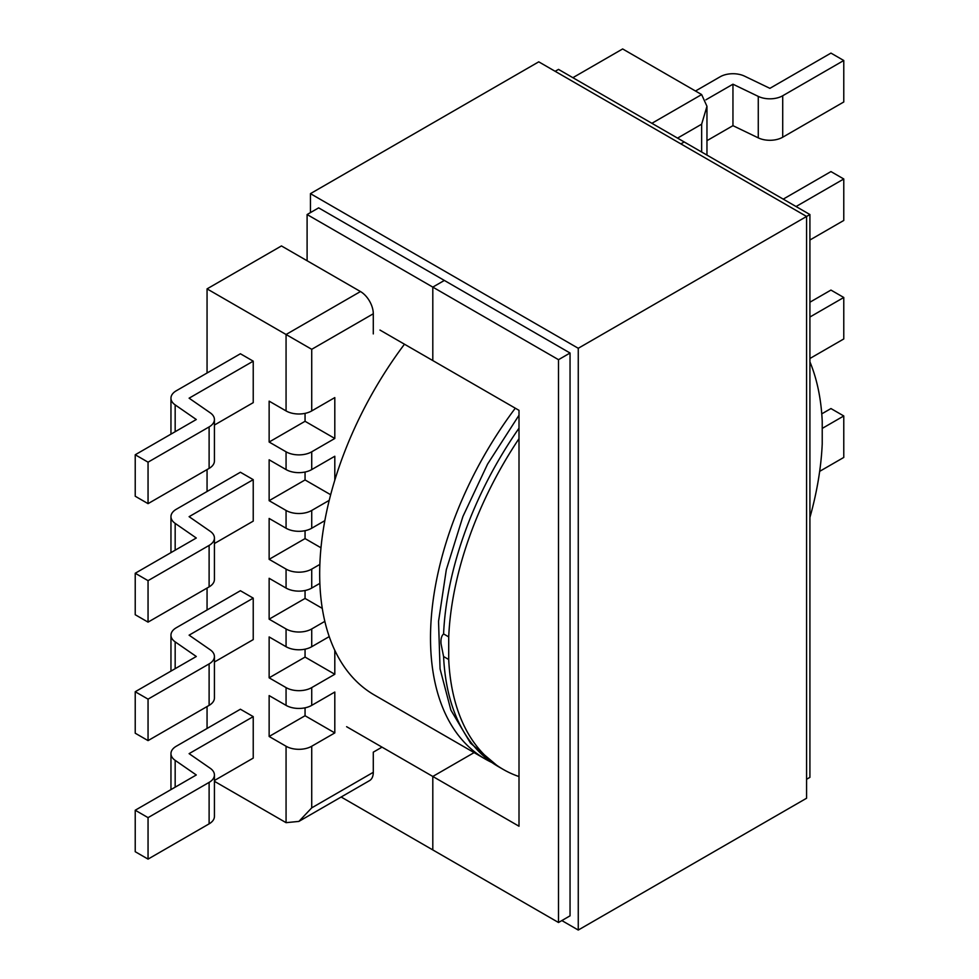 <?xml version="1.0" encoding="UTF-8"?>
<svg xmlns="http://www.w3.org/2000/svg" width="979" height="979" viewBox="0 0 979 979"><rect width="100%" height="100%" fill="white"/><g stroke="black" fill="none" stroke-linecap="round" stroke-linejoin="round"><path stroke-width="1.47" d="M305.056 413.371L305.056 421.288L269.139 442.031L269.139 401.145L286.064 410.923L286.064 334.5L207.058 288.878L207.058 373.011M207.058 469.577L207.058 491.495M207.058 588.061L207.058 609.99M207.058 706.557L207.058 728.474M382.018 747.136L373.293 752.166L373.293 772.309A18.136 10.475 60 0 1 369.536 780.618L298.901 821.405L286.064 822.666L214.425 781.303M286.064 705.369L269.139 695.592L269.139 736.477L286.064 746.243A18.136 10.475 0 0 0 311.726 746.243L334.806 732.916L334.806 692.043L311.726 705.369A18.136 10.475 180 0 1 286.064 705.369L286.064 687.601A18.136 10.475 0 0 0 311.726 687.601L334.806 674.262L334.806 650.362M329.225 636.607L311.726 646.715A18.136 10.475 180 0 1 286.064 646.715L269.139 636.937L269.139 677.823L286.064 687.601M319.852 583.374L311.726 588.061A18.136 10.475 180 0 1 286.064 588.061L269.139 578.295L269.139 619.169L286.064 628.946A18.136 10.475 0 0 0 311.726 628.946L324.832 621.371M305.056 530.679L305.056 538.597L269.139 559.327L286.064 569.105A18.136 10.475 0 0 0 311.726 569.105L311.726 588.061M269.139 559.327L269.139 518.454L286.064 528.232L286.064 510.451A18.136 10.475 0 0 0 311.726 510.451L311.726 528.232L324.832 520.657M305.056 472.025L305.056 479.943L269.139 500.685L286.064 510.451M269.139 500.685L269.139 459.8L286.064 469.577L286.064 451.808A18.136 10.475 0 0 0 311.726 451.808L311.726 469.577L334.806 456.251L334.806 480.151M269.139 442.031L286.064 451.808M253.231 598.132L240.406 590.729L176.269 627.759A18.136 10.475 0 0 0 170.958 635.163A18.136 10.475 0 0 0 175.168 641.869L196.29 656.493L135.224 691.737L135.224 733.21L148.049 740.614L209.114 705.369L209.114 663.897A18.136 10.475 0 0 0 214.425 656.493A18.136 10.475 0 0 0 210.216 649.787L189.106 635.163L253.231 598.132L253.231 639.605L214.425 662.012M253.231 716.628L240.406 709.224L176.269 746.243A18.136 10.475 -0 0 0 170.958 753.646A18.136 10.475 -0 0 0 175.168 760.353L196.29 774.976L135.224 810.233L148.049 817.636L209.114 782.38A18.136 10.475 -0 0 0 214.425 774.976A18.136 10.475 -0 0 0 210.216 768.27L189.106 753.646L253.231 716.628L253.231 758.101L214.425 780.508M135.224 573.253L148.049 580.657L148.049 622.13L135.224 614.726L135.224 573.253L196.29 538.009L175.168 523.386A18.136 10.475 180 0 1 170.958 516.679A18.136 10.475 180 0 1 176.269 509.276L240.406 472.245L253.231 479.649L189.106 516.679L210.216 531.291A18.136 10.475 180 0 1 214.425 538.009A18.136 10.475 180 0 1 209.114 545.413L209.114 586.874A18.136 10.475 0 0 0 214.425 579.47L214.425 538.009M214.425 543.529L253.231 521.122L253.231 479.649M175.168 431.702L175.168 404.89A18.136 10.475 180 0 1 170.958 398.184A18.136 10.475 180 0 1 176.269 390.78L240.406 353.762L253.231 361.165L253.231 402.638L214.425 425.045M448.712 659.503L448.712 636.888L443.585 633.927C441.48 635.873 440.636 639.152 441.027 643.766L443.585 656.542L448.712 659.503A264.477 152.7 120 0 0 503.23 769.421A264.477 152.7 120 0 0 519.005 776.567M809.914 517.499A264.477 152.7 120 0 0 822.225 443.854L822.225 421.251A264.477 152.7 -60 0 0 809.914 361.826M448.712 636.888A264.477 152.7 -60 0 1 519.005 438.665M207.058 288.878L281.45 245.937L360.468 291.546A18.136 10.475 60 0 1 373.293 313.769L311.726 349.307L286.064 334.5L360.468 291.546M373.293 333.912L373.293 313.769M311.726 349.307L311.726 410.923L334.806 397.596L334.806 438.47L311.726 451.808M329.225 500.355L311.726 510.451M319.852 564.418L311.726 569.105M148.049 740.614L148.049 699.141L135.224 691.737M148.049 699.141L209.114 663.897M214.425 656.493L214.425 697.966A18.136 10.475 180 0 1 209.114 705.369M214.425 774.976L214.425 816.449A18.136 10.475 180 0 1 209.114 823.853L209.114 782.38M135.224 810.233L135.224 851.706L148.049 859.109L209.114 823.853M148.049 859.109L148.049 817.636M269.139 619.169L305.056 598.438L305.056 590.508M305.056 598.438L322.275 608.375M269.139 677.823L305.056 657.08L305.056 649.163M305.056 657.08L334.806 674.262M269.139 736.477L305.056 715.735L305.056 707.817M305.056 715.735L334.806 732.916M148.049 622.13L209.114 586.874M148.049 580.657L209.114 545.413M209.114 468.39A18.136 10.475 0 0 0 214.425 460.987L214.425 419.514A18.136 10.475 180 0 1 209.114 426.917L209.114 468.39L148.049 503.647L135.224 496.231L135.224 454.77L148.049 462.174L209.114 426.917M175.168 404.89L196.29 419.514L135.224 454.77M253.231 361.165L189.106 398.184L210.216 412.808A18.136 10.475 180 0 1 214.425 419.514M148.049 462.174L148.049 503.647M305.056 538.597L320.977 547.787M311.726 528.232A18.136 10.475 180 0 1 286.064 528.232M305.056 479.943L330.657 494.725M311.726 469.577A18.136 10.475 180 0 1 286.064 469.577M305.056 421.288L334.806 438.47M311.726 410.923A18.136 10.475 180 0 1 286.064 410.923M651.879 123.305L701.649 94.571L622.644 48.95L572.874 77.684M809.914 358.498L843.776 338.954L843.776 297.481L809.914 317.025M843.776 297.481L830.951 290.078L809.914 302.217M819.668 471.352L843.776 457.438L843.776 415.965L822.225 428.41M843.776 415.965L830.951 408.561L821.76 413.86M783.237 199.129L830.951 171.582L843.776 178.986L843.776 220.459L809.914 240.014M843.776 178.986L796.062 206.532M695.494 91.01L720.128 76.79A18.136 10.475 0 0 1 744.566 76.154L769.886 88.343L830.951 53.099L843.776 60.502L843.776 101.975L782.71 137.219A18.136 10.475 180 0 1 758.272 137.868L732.953 125.667L706.96 140.67M758.272 137.868L758.272 96.395L732.953 84.206L705.883 99.821M758.272 96.395A18.136 10.475 0 0 0 782.71 95.758L782.71 137.219M843.776 60.502L782.71 95.758M732.953 125.667L732.953 84.206M701.649 94.571L706.96 106.307L701.649 124.186L677.541 138.112M298.901 821.405L311.726 807.859L373.293 772.309M404.474 344.204A264.477 152.7 120 0 0 319.705 577.512A264.477 152.7 120 0 0 374.455 695.066L485.278 759.055A264.477 152.7 120 0 0 491.629 762.384M515.297 408.194A264.477 152.7 120 0 0 430.527 641.502A264.477 152.7 120 0 0 485.278 759.055M379.962 330.058L432.804 360.566L432.804 287.104L444.356 280.447L432.804 287.104L432.804 360.566L519.005 410.336L519.005 826.227L432.804 776.457L432.804 849.919L432.804 776.457L474.117 752.606L432.804 776.457L346.615 726.699M680.87 143.889L684.211 141.955L680.87 143.889M310.441 212.614L310.441 193.646L578.259 348.279L809.914 214.536L558.507 69.387L555.166 71.308M809.914 214.536L809.914 777.35L806.574 779.272M341.145 797.004L558.507 922.499L558.507 359.685L307.1 214.536L307.1 260.744M558.507 359.685L570.047 353.015L570.047 915.83L558.507 922.499M570.047 353.015L318.652 207.866L307.1 214.536M310.441 193.646L538.756 61.836L806.574 216.457L806.574 798.24L578.259 930.05L561.848 920.566M578.259 348.279L578.259 930.05M286.064 822.666L286.064 746.243M286.064 646.715L286.064 628.946M286.064 588.061L286.064 569.105M443.585 656.542A264.477 152.7 120 0 0 498.103 766.459L470.544 743.183L450.878 710.105L440.06 668.877L438.543 621.371L446.302 569.778L462.92 516.496L487.554 464.132L519.005 415.231M701.649 152.026L701.649 124.186M311.726 628.946L311.726 646.715M311.726 687.601L311.726 705.369M311.726 746.243L311.726 807.859M175.168 760.353L175.168 787.165M175.168 641.869L175.168 668.681M443.585 633.927A264.477 152.7 -60 0 1 519.005 428.19M175.168 550.198L175.168 523.386M503.23 769.421L498.103 766.459M170.958 635.163L170.958 671.117M170.958 753.646L170.958 789.6M170.958 552.621L170.958 516.679M170.958 434.138L170.958 398.184M706.96 155.098L706.96 106.307"/></g></svg>
